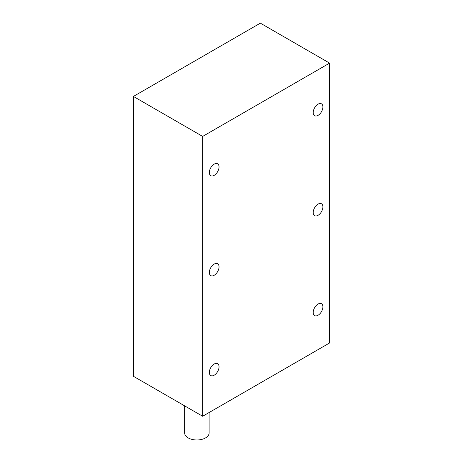 <?xml version="1.0" encoding="UTF-8"?>
<svg xmlns="http://www.w3.org/2000/svg" width="463" height="463" viewBox="0 0 463 463"><rect width="100%" height="100%" fill="white"/><g stroke="black" fill="none" stroke-linecap="round" stroke-linejoin="round"><path stroke-width="0.69" d="M214.19 375.215A6.852 3.959 120 0 0 218.669 369.179A6.852 3.959 120 0 0 217.616 363.686A6.852 3.959 120 0 0 214.19 364.022A6.852 3.959 120 0 0 209.71 370.064A6.852 3.959 120 0 0 210.763 375.557A6.852 3.959 120 0 0 214.19 375.215M318.052 315.251A6.852 3.959 120 0 0 322.532 309.215A6.852 3.959 120 0 0 321.478 303.716A6.852 3.959 120 0 0 318.052 304.058A6.852 3.959 120 0 0 313.578 310.1A6.852 3.959 120 0 0 314.626 315.592A6.852 3.959 120 0 0 318.052 315.251M214.19 275.271A6.852 3.959 120 0 0 218.669 269.234A6.852 3.959 120 0 0 217.616 263.742A6.852 3.959 120 0 0 214.19 264.078A6.852 3.959 120 0 0 209.71 270.12A6.852 3.959 120 0 0 210.763 275.612A6.852 3.959 120 0 0 214.19 275.271M318.052 215.307A6.852 3.959 120 0 0 322.532 209.27A6.852 3.959 120 0 0 321.478 203.772A6.852 3.959 120 0 0 318.052 204.114A6.852 3.959 120 0 0 313.578 210.156A6.852 3.959 120 0 0 314.626 215.648A6.852 3.959 120 0 0 318.052 215.307M214.19 175.332A6.852 3.959 120 0 0 218.669 169.29A6.852 3.959 120 0 0 217.616 163.798A6.852 3.959 120 0 0 214.19 164.133A6.852 3.959 120 0 0 209.71 170.176A6.852 3.959 120 0 0 210.763 175.668A6.852 3.959 120 0 0 214.19 175.332M318.052 115.362A6.852 3.959 120 0 0 322.532 109.326A6.852 3.959 120 0 0 321.478 103.834A6.852 3.959 120 0 0 318.052 104.169A6.852 3.959 120 0 0 313.578 110.211A6.852 3.959 120 0 0 314.626 115.704A6.852 3.959 120 0 0 318.052 115.362M209.12 412.527L209.12 432.917A12.241 7.067 180 0 1 201.561 439.451A12.241 7.067 180 0 1 188.221 437.917A12.241 7.067 180 0 1 184.639 432.917L184.639 405.86M329.592 63.124L260.351 23.15L133.408 96.443L133.408 376.286L202.649 416.26L329.592 342.967L329.592 63.124L202.649 136.417L202.649 416.26M133.408 96.443L202.649 136.417"/></g></svg>
